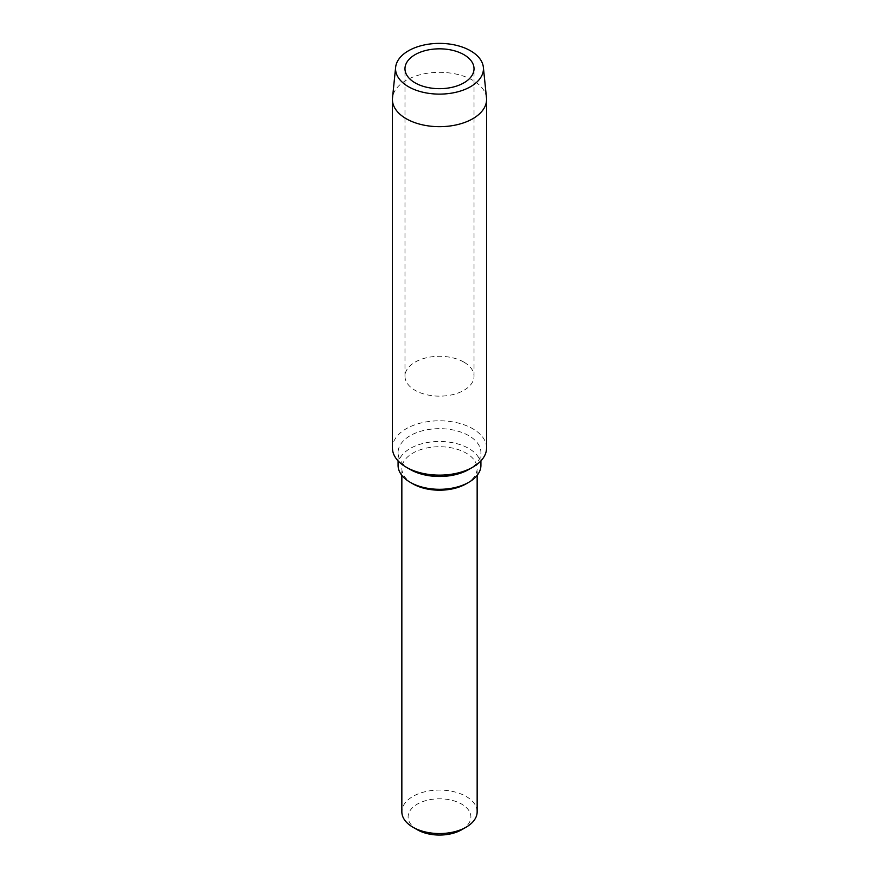 <?xml version="1.0" encoding="UTF-8"?>
<svg xmlns="http://www.w3.org/2000/svg" width="879" height="879" viewBox="0 0 879 879"><rect width="100%" height="100%" fill="white"/><g stroke="black" fill="none" stroke-linecap="round" stroke-linejoin="round"><path stroke-width="0.66" stroke-dasharray="4.39 3.3" d="M463.903 362.126A34.523 19.931 0 0 0 426.293 357.808A34.523 19.931 0 0 0 404.977 376.223A34.523 19.931 0 0 0 415.097 390.32A34.523 19.931 0 0 0 452.707 394.638A34.523 19.931 0 0 0 474.023 376.223A34.523 19.931 0 0 0 463.903 362.126M486.494 97.899A47.07 27.172 0 0 0 472.781 80.286A47.07 27.172 0 0 0 422.777 74.1A47.07 27.172 0 0 0 392.506 97.899M412.877 483.835A37.654 21.744 180 0 1 401.846 468.463A37.654 21.744 180 0 1 425.084 448.378A37.654 21.744 180 0 1 466.123 453.092A37.654 21.744 180 0 1 477.154 468.463A37.654 21.744 180 0 1 466.123 483.835M480.923 465.387A41.423 23.92 0 0 0 468.793 448.477A41.423 23.92 0 0 0 423.645 443.291A41.423 23.92 0 0 0 398.077 465.387M417.305 829.743A31.38 18.118 180 0 1 417.305 804.12A31.38 18.118 180 0 1 461.695 804.12A31.38 18.118 180 0 1 461.695 829.743M477.154 811.811A37.654 21.744 0 0 0 466.123 796.44A37.654 21.744 0 0 0 425.084 791.726A37.654 21.744 0 0 0 401.846 811.811M410.207 469.485A41.423 23.92 180 0 1 398.077 452.575A41.423 23.92 180 0 1 423.645 430.479A41.423 23.92 180 0 1 468.793 435.665A41.423 23.92 180 0 1 480.923 452.575A41.423 23.92 180 0 1 468.793 469.485M486.57 447.971A47.07 27.172 0 0 0 472.781 428.754A47.07 27.172 0 0 0 421.491 422.854A47.07 27.172 0 0 0 392.43 447.971M404.977 376.223L404.977 68.749M477.154 475.352L477.154 468.463M480.923 460.871L480.923 452.575M398.077 460.871L398.077 452.575M401.846 475.352L401.846 468.463M474.023 376.223L474.023 68.749"/><path stroke-width="1.32" d="M415.097 82.846A34.523 19.931 180 0 1 404.977 68.749A34.523 19.931 180 0 1 426.293 50.345A34.523 19.931 180 0 1 463.903 54.663A34.523 19.931 180 0 1 474.023 68.749A34.523 19.931 180 0 1 452.707 87.164A34.523 19.931 180 0 1 415.097 82.846M470.562 50.817A43.928 25.37 180 0 1 483.362 67.254A43.928 25.37 180 0 1 457.498 91.888A43.928 25.37 180 0 1 408.438 86.691A43.928 25.37 180 0 1 395.638 67.254A43.928 25.37 180 0 1 423.887 45.038A43.928 25.37 180 0 1 470.562 50.817M395.638 67.254L392.506 97.899A47.07 27.172 0 0 0 392.43 99.503A47.07 27.172 0 0 0 406.219 118.72A47.07 27.172 0 0 0 457.509 124.609A47.07 27.172 0 0 0 486.57 99.503A47.07 27.172 0 0 0 486.494 97.899L483.362 67.254M468.793 482.296L466.123 483.835A37.654 21.744 180 0 1 412.877 483.835L410.207 482.296A41.423 23.92 0 0 0 468.793 482.296A41.423 23.92 0 0 0 480.923 465.387L480.923 460.871M466.123 827.183L461.695 829.743A31.38 18.118 180 0 1 417.305 829.743L412.877 827.183A37.654 21.744 0 0 0 466.123 827.183A37.654 21.744 0 0 0 477.154 811.811L477.154 475.352M472.781 467.178L468.793 469.485A41.423 23.92 180 0 1 410.207 469.485L406.219 467.188A47.07 27.172 0 0 0 472.781 467.178A47.07 27.172 0 0 0 486.57 447.971L486.57 99.503M392.43 99.503L392.43 447.971A47.07 27.172 0 0 0 406.219 467.178A47.07 27.172 0 0 0 406.219 467.188L410.207 469.485M398.077 460.871L398.077 465.387A41.423 23.92 0 0 0 410.207 482.296L412.877 483.835M401.846 475.352L401.846 811.811A37.654 21.744 0 0 0 412.877 827.183L417.305 829.743"/></g></svg>
